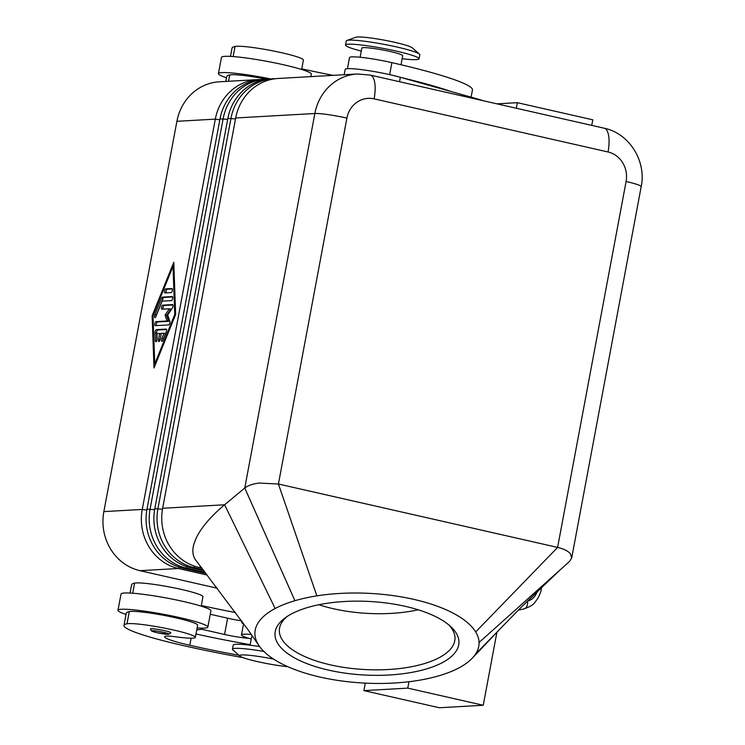 <?xml version="1.0" encoding="UTF-8"?>
<svg xmlns="http://www.w3.org/2000/svg" width="745" height="745" viewBox="0 0 745 745"><rect width="100%" height="100%" fill="white"/><g stroke="black" fill="none" stroke-linecap="round" stroke-linejoin="round"><path stroke-width="1.12" d="M310.87 76.623L311.336 74.174A45.715 4.442 -169.4 0 0 275.594 63.046A45.715 4.442 -169.4 0 0 224.897 56.341A45.715 4.442 -169.4 0 0 221.461 57.356L218.425 73.615A45.715 4.442 -169.4 0 0 226.48 77.769M270.565 78.905A45.715 4.442 -169.4 0 0 221.852 72.6A45.715 4.442 -169.4 0 0 218.425 73.615M230.484 56.387L232.021 48.146A98.303 9.555 10.6 0 1 235.038 46.46A35.322 3.436 10.6 0 1 273.34 50.967A35.322 3.436 10.6 0 1 303.401 60.066L301.641 69.49M347.431 68.67L349.507 57.579A31.169 3.027 10.6 0 1 365.255 57.859A31.169 3.027 10.6 0 1 391.898 62.645A132.983 12.916 10.6 0 1 472.451 89.949L471.11 97.148M401.015 64.759L402.7 55.745A20.776 2.021 -169.4 0 0 390.11 51.48A20.776 2.021 -169.4 0 0 361.846 48.108L360.133 57.272M170.707 632.579A10.393 1.006 10.6 0 1 170.847 632.794L168.621 634.34L156.981 632.691L151.403 630.941L150.425 628.966A10.393 1.006 10.6 0 1 164.561 630.661A10.393 1.006 10.6 0 1 170.707 632.579M205.974 573.427L183.112 568.239A49.868 46.171 -93.2 0 1 153.768 546.672A49.868 46.171 -93.2 0 1 146.97 509.17L220.008 118.865A49.868 46.171 -93.2 0 1 239.722 87.379A49.868 46.171 -93.2 0 1 262.464 79.361L265.602 79.184A49.868 46.171 86.8 0 0 242.861 87.202A49.868 46.171 86.8 0 0 223.146 118.688L150.099 508.993A49.868 46.171 86.8 0 0 156.906 546.495A49.868 46.171 86.8 0 0 186.25 568.062L205.154 572.356M260.117 79.557A49.868 46.171 86.8 0 0 257.761 79.622L219.356 81.801A49.868 46.171 86.8 0 0 196.615 89.819A49.868 46.171 86.8 0 0 176.9 121.305L215.305 119.135L142.267 509.431A49.868 46.171 86.8 0 0 149.065 546.942A49.868 46.171 86.8 0 0 178.409 568.5L207.212 575.047M257.761 79.622A49.868 46.171 86.8 0 0 235.02 87.649A49.868 46.171 86.8 0 0 215.305 119.135L219.84 119.787M146.802 510.083L142.267 509.431L103.853 511.61A49.868 46.171 86.8 0 0 110.66 549.121A49.868 46.171 86.8 0 0 139.995 570.679L178.409 568.5L179.173 567.141M195.888 560.296L195.786 560.165C192.722 556.105 192.061 550.853 193.793 544.409L195.963 538.561C201.048 527.795 210.593 516.527 224.618 504.775L275.166 608.507A112.206 44.905 -177.1 0 0 258.953 645.589A112.206 44.905 -177.1 0 0 259.614 646.53A112.206 44.905 -177.1 0 0 412.581 681.265A112.206 44.905 -177.1 0 0 472.544 657.891A112.206 44.905 -177.1 0 0 475.589 654.017A112.206 44.905 -177.1 0 0 479.054 642.516A112.206 44.905 -177.1 0 0 475.673 631.937A112.206 44.905 -177.1 0 0 316.867 595.87A112.206 44.905 -177.1 0 0 294.927 600.703A112.206 44.905 -177.1 0 0 275.166 608.507M201.848 568.044L198.785 567.345A49.868 46.171 -93.2 0 1 169.45 545.787A49.868 46.171 -93.2 0 1 162.643 508.276L235.69 117.98A49.868 46.171 -93.2 0 1 255.405 86.495A49.868 46.171 -93.2 0 1 278.146 78.476L357.311 73.988A49.868 46.171 86.8 0 0 334.57 82.015A49.868 46.171 86.8 0 0 314.856 113.501L244.77 488.031C247.889 485.544 252.695 483.887 259.185 483.058L278.425 484.017L557.614 547.417C563.779 548.869 568.035 550.974 570.391 553.731L571.694 557.996L569.515 561.469L479.054 642.516M203.916 570.735L190.953 567.792A49.868 46.171 -93.2 0 1 161.609 546.234A49.868 46.171 -93.2 0 1 154.802 508.723L227.849 118.427A49.868 46.171 -93.2 0 1 247.563 86.942A49.868 46.171 -93.2 0 1 270.305 78.914L273.443 78.737A49.868 46.171 86.8 0 0 250.702 86.765A49.868 46.171 86.8 0 0 230.987 118.25L157.94 508.546A49.868 46.171 86.8 0 0 164.747 546.057A49.868 46.171 86.8 0 0 194.082 567.615L203.087 569.655M267.958 79.11A49.868 46.171 86.8 0 0 265.602 79.184M275.79 78.672A49.868 46.171 86.8 0 0 273.443 78.737M263.86 651.428A37.399 3.632 -169.4 0 0 232.449 649.193A37.399 3.632 -169.4 0 0 232.831 649.864L240.002 656.131A29.092 2.822 -169.4 0 0 257.323 661.579A29.092 2.822 -169.4 0 0 287.84 666.673M273.638 659.12A29.092 2.822 -169.4 0 0 240.002 656.131M259.623 646.548A37.399 3.632 -169.4 0 0 233.204 645.133L232.449 649.193M402.142 58.715A37.399 3.632 -169.4 0 0 419.035 58.808L419.798 54.739A37.399 3.632 -169.4 0 0 419.416 54.068A37.399 3.632 -169.4 0 0 397.141 47.065A37.399 3.632 -169.4 0 0 346.872 40.491A37.399 3.632 -169.4 0 0 346.267 40.984L345.512 45.045A37.399 3.632 -169.4 0 0 361.297 51.07M419.416 54.068L412.246 47.81A29.092 2.822 -169.4 0 0 394.924 42.363A29.092 2.822 -169.4 0 0 355.821 37.25L346.872 40.491M419.035 58.808A37.399 3.632 -169.4 0 0 396.387 51.126A37.399 3.632 -169.4 0 0 345.512 45.045M287.123 616.488A87.938 35.192 -177.1 0 0 279.347 629.944A87.938 35.192 -177.1 0 0 330.529 664.885A87.938 35.192 -177.1 0 0 454.999 638.931A87.938 35.192 -177.1 0 0 448.639 624.757M328.601 670.128A92.091 36.859 2.9 0 1 285.065 617.931A92.091 36.859 2.9 0 1 405.354 606.356A92.091 36.859 2.9 0 1 450.539 626.405A92.091 36.859 2.9 0 1 432.063 667.11A92.091 36.859 2.9 0 1 328.601 670.128M318.879 604.716A87.938 35.192 -177.1 0 0 333.406 608.73A87.938 35.192 -177.1 0 0 418.252 609.81M252.667 636.388A20.776 2.021 -169.4 0 0 251.68 636.807L250.106 645.217M201.206 606.151L202.966 596.726A35.322 3.436 -169.4 0 0 172.915 587.628A35.322 3.436 -169.4 0 0 134.612 583.121A98.303 9.555 -169.4 0 0 131.595 584.806L130.049 593.048M243.14 657.658A132.983 12.916 10.6 0 1 183.521 645.636A98.303 9.555 10.6 0 1 123.987 625.455A98.303 9.555 10.6 0 1 127.004 623.779A35.322 3.436 10.6 0 1 165.306 628.286A35.322 3.436 10.6 0 1 195.358 637.375A35.322 3.436 10.6 0 1 194.277 637.981A35.322 3.436 10.6 0 1 176.099 636.873A20.776 2.021 -169.4 0 0 164.906 636.388A41.562 4.042 -169.4 0 0 164.626 636.751A41.562 4.042 -169.4 0 0 189.798 645.282A116.36 11.305 -169.4 0 0 239.024 655.274M197.127 627.951A45.715 4.442 -169.4 0 0 204.419 628.11A45.715 4.442 -169.4 0 0 207.855 627.094A45.715 4.442 -169.4 0 0 172.114 615.966A45.715 4.442 -169.4 0 0 121.416 609.261A45.715 4.442 -169.4 0 0 117.989 610.276A45.715 4.442 -169.4 0 0 126.045 614.429M207.855 627.094L210.9 610.835A45.715 4.442 -169.4 0 0 175.159 599.706A45.715 4.442 -169.4 0 0 124.462 593.001A45.715 4.442 -169.4 0 0 121.035 594.016L117.989 610.276M537.545 590.99C535.478 596.531 532.135 599.911 527.525 601.122A8.316 5.14 77.5 0 1 526.771 606.477A8.316 5.14 77.5 0 1 524.061 608.889C534.547 604.949 533.727 603.627 537.797 598.431C540.06 594.044 541.215 590.962 541.252 589.183A8.316 0.81 10.6 0 1 541.243 589.202L541.652 587.032M540.088 588.531A8.316 0.81 10.6 0 1 541.224 589.099A8.316 0.81 10.6 0 1 541.252 589.183M365.292 683.118L363.886 690.615L439.345 707.75L483.244 705.264L496.934 632.105M591.763 125.383L592.806 119.815L517.347 102.68L496.906 103.844M516.313 108.248L517.347 102.68M363.886 690.615L407.785 688.129L408.986 681.731M407.785 688.129L483.244 705.264M483.058 100.696A41.562 4.042 -169.4 0 0 476.251 98.591L451.06 91.523A132.983 12.916 10.6 0 0 401.462 77.601L451.06 91.523M196 633.967A116.36 11.305 -169.4 0 0 250.208 644.649M242.311 621.851A33.246 3.231 -169.4 0 0 241.706 622.317A33.246 3.231 -169.4 0 0 243.54 623.798M248.69 638.279A20.776 2.021 10.6 0 1 224.562 634.461L201.923 629.32L196.773 629.851M241.585 620.855A20.776 2.021 10.6 0 1 227.607 618.201L210.258 614.262M201.923 629.32L202.146 628.156M123.987 625.455L126.268 613.265A98.303 9.555 10.6 0 1 129.285 611.58A35.322 3.436 10.6 0 1 167.588 616.087A35.322 3.436 10.6 0 1 197.639 625.185L195.358 637.375M251.261 639.024A31.169 3.027 10.6 0 1 241.464 634.889A31.169 3.027 10.6 0 1 251.354 634.517M235.504 612.558A116.36 11.305 10.6 0 1 201.327 605.508M294.927 600.703L244.77 488.031L224.618 504.775L162.643 508.276M560.398 569.627L521.351 607.063L475.589 654.017M217.261 588.224L139.995 570.679M103.853 511.61L176.9 121.305M152.138 315.796L173.781 262.268L175.643 314.464L154.001 367.983L152.138 315.796L153.051 316.001M166.508 329.486L157.856 329.979A2.077 0.754 -77.2 0 0 156.608 333.062L156.869 340.325M156.348 329.635L166.107 329.085A2.077 0.754 102.8 0 1 166.191 329.085A2.077 0.754 102.8 0 1 166.219 332.093L162.885 340.325A2.077 0.754 102.8 0 1 161.935 341.378A2.077 0.754 102.8 0 1 161.907 338.37L163.993 333.22L161.255 333.378L160.11 339.478A2.077 0.754 102.8 0 1 158.862 341.545A2.077 0.754 102.8 0 1 158.545 339.562L159.681 333.471L156.944 333.62L157.12 338.64A2.077 0.754 102.8 0 1 156.701 340.763A2.077 0.754 102.8 0 1 155.798 341.722A2.077 0.754 102.8 0 1 155.388 340.744L155.1 332.717A2.077 0.754 102.8 0 1 156.348 329.635L157.856 329.979M159.681 333.471L161.171 333.807M163.993 333.22L165.502 333.564L163.416 338.714A2.077 0.754 -77.2 0 0 163.118 339.748M164.971 292.943A2.077 0.754 102.8 0 1 164.887 292.934A2.077 0.754 102.8 0 1 164.589 290.848A2.077 0.754 102.8 0 1 165.735 288.874L171.937 288.529A2.077 0.754 102.8 0 1 172.02 288.529A2.077 0.754 102.8 0 1 172.319 290.615A2.077 0.754 102.8 0 1 171.182 292.589L164.971 292.943M172.346 288.93L167.243 289.218A2.077 0.754 -77.2 0 0 166.247 290.634A2.077 0.754 -77.2 0 0 166.079 292.878M154.764 363.914L174.74 314.511L173.017 266.338L153.042 315.74L154.764 363.914L155.575 364.1M173.017 266.338L173.939 266.552M174.74 314.511L175.55 314.697M173.92 266.012L173.725 266.496M155.351 364.054L155.379 364.584M161.563 298.168A2.077 0.754 102.8 0 1 162.438 297.106L172.197 296.557A2.077 0.754 102.8 0 1 172.272 296.566A2.077 0.754 102.8 0 1 172.579 298.652A2.077 0.754 102.8 0 1 171.434 300.617L162.131 301.148L155.882 316.588A2.077 0.754 102.8 0 1 154.932 317.631A2.077 0.754 102.8 0 1 154.904 314.632L161.563 298.168L163.071 298.503L156.413 314.977A2.077 0.754 -77.2 0 0 156.115 316.01M172.598 296.957L163.947 297.451A2.077 0.754 -77.2 0 0 163.071 298.503M161.926 309.203A2.077 0.754 102.8 0 1 161.851 309.194A2.077 0.754 102.8 0 1 161.544 307.108A2.077 0.754 102.8 0 1 162.689 305.143L172.477 304.584A2.077 0.754 102.8 0 1 172.561 304.593A2.077 0.754 102.8 0 1 172.961 306.037A2.077 0.754 102.8 0 1 172.263 308.216L167.69 314.912L169.832 321.225A2.077 0.754 102.8 0 1 169.683 323.479A2.077 0.754 102.8 0 1 168.677 324.913L155.305 325.667A2.077 0.754 102.8 0 1 155.221 325.667A2.077 0.754 102.8 0 1 154.923 323.572A2.077 0.754 102.8 0 1 156.059 321.607L167.076 320.983L165.064 315.06L169.357 308.784L161.926 309.203M172.887 304.994L164.198 305.478A2.077 0.754 -77.2 0 0 163.202 306.893A2.077 0.754 -77.2 0 0 163.034 309.138M169.357 308.784L170.866 309.128L166.582 315.405L168.584 321.328L157.567 321.942A2.077 0.754 -77.2 0 0 156.571 323.358A2.077 0.754 -77.2 0 0 156.403 325.612M165.064 315.06L166.582 315.405M167.076 320.983L168.584 321.328M225.791 81.438L226.703 76.605A98.303 9.555 10.6 0 1 229.721 74.919A35.322 3.436 10.6 0 1 266.542 79.138M301.762 68.847A116.36 11.305 -169.4 0 0 333.145 75.357M401.462 77.601L400.344 77.284A33.246 3.231 -169.4 0 0 365.227 70.132A33.246 3.231 -169.4 0 0 345.186 69.387L344.181 74.733M233.157 56.564L235.038 46.46M168.798 633.93A8.726 0.847 -169.4 0 0 163.63 632.319A8.726 0.847 -169.4 0 0 152.408 630.708A8.726 0.847 -169.4 0 0 157.046 632.691A8.726 0.847 -169.4 0 0 165.679 634.172A8.726 0.847 -169.4 0 0 168.798 633.93M220.008 118.865L227.672 119.34M154.643 509.645L146.97 509.17M235.69 117.98L314.856 113.501A24.939 2.421 -169.4 0 1 328.135 114.628A24.939 2.421 -169.4 0 1 346.9 118.11A24.939 23.086 -93.2 0 1 374.102 98.852A24.939 9.108 -77.2 0 0 374.577 81.764A24.939 9.108 -77.2 0 0 370.218 75.068L357.311 73.988M227.849 118.427L235.513 118.902M162.484 509.198L154.802 508.723M639.34 185.3A24.939 2.421 10.6 0 1 641.194 186.632C646.613 161.265 629.329 133.29 604.139 128.196A24.939 9.108 -77.2 0 1 608.488 134.882A24.939 9.108 -77.2 0 1 608.022 151.971A24.939 23.086 -93.2 0 1 626.089 181.51A24.939 2.421 10.6 0 1 639.34 185.3M374.102 98.852L608.022 151.971M134.612 583.121L132.722 593.225M224.562 634.461L227.607 618.201M129.285 611.58L127.004 623.779M191.12 638.204L189.798 645.282M626.089 181.51L557.614 547.417L475.673 631.937M569.227 561.711L560.734 569.329M346.9 118.11L278.425 484.017L316.867 595.87M198.785 567.345L201.206 567.215M190.953 567.792L194.082 567.615L194.845 566.256M183.112 568.239L186.25 568.062L187.004 566.703M155.1 332.717L156.608 333.062M155.388 340.744L156.58 341.024M158.545 339.562L160.017 339.897M161.907 338.37L163.416 338.714M165.735 288.874L167.243 289.218M162.438 297.106L163.947 297.451M154.904 314.632L156.413 314.977M162.689 305.143L164.198 305.478M156.059 321.607L157.567 321.942M228.529 81.279L229.721 74.919M389.663 74.63L391.898 62.645M400.344 77.284L399.516 81.727M476.251 98.591L476.148 99.132M571.694 557.996L641.194 186.632M518.278 610.164L524.061 608.889M241.706 622.317L241.901 621.283M243.578 623.602L241.464 634.889M195.795 560.165L247.619 629.227L258.953 645.589M504.495 624.301L472.544 657.891M370.218 75.068L604.139 128.196"/></g></svg>
